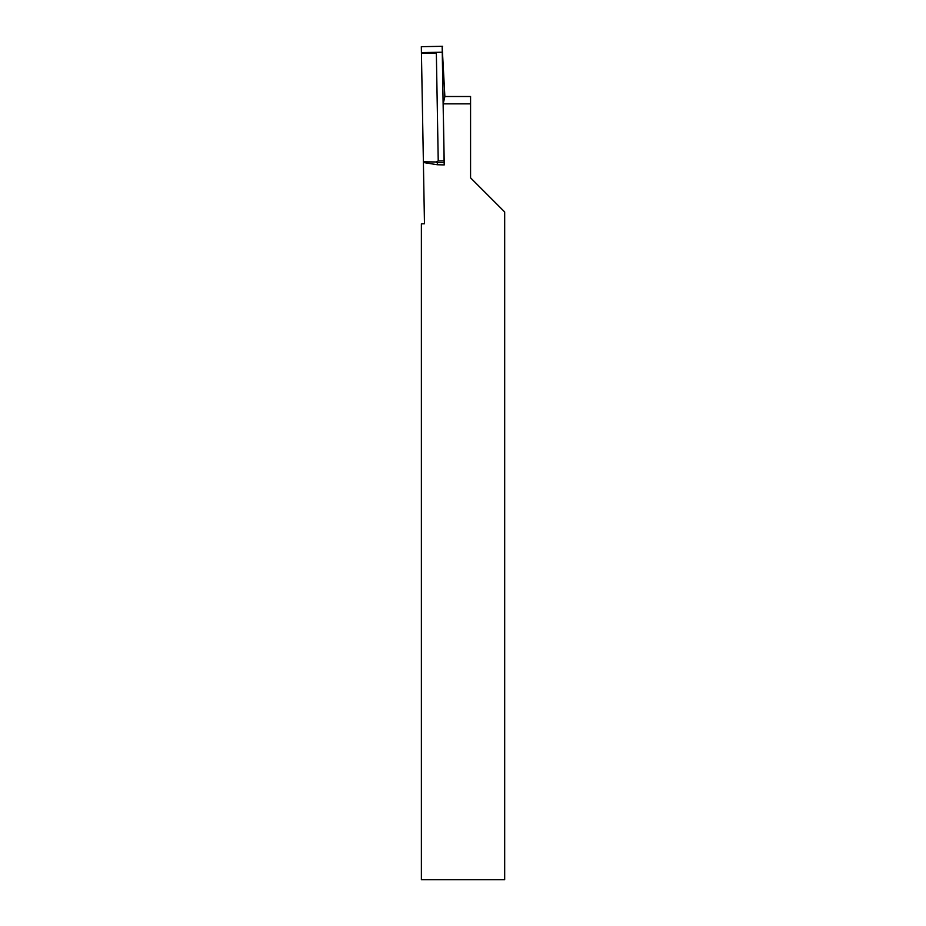 <?xml version="1.0" encoding="UTF-8"?>
<svg xmlns="http://www.w3.org/2000/svg" width="926" height="926" viewBox="0 0 926 926"><rect width="100%" height="100%" fill="white"/><g stroke="black" fill="none" stroke-linecap="round" stroke-linejoin="round"><path stroke-width="1.39" d="M444.862 96.512L470.57 96.512L470.57 177.838L504.682 211.95L504.682 879.7L421.376 879.7L421.376 223.826L424.467 223.779L423.402 162.513L437.396 164.747L444.248 164.909L444.144 162.559L437.303 162.675L437.396 164.747M470.57 103.851L443.184 103.851L444.248 164.909M437.303 162.675L435.926 162.027L438.23 160.974L444.086 160.869L442.153 46.312L444.874 96.57L443.184 103.851M442.593 46.3L421.318 46.682L423.437 164.759M442.153 46.312L421.318 46.682L421.423 52.585L442.258 52.215L442.153 46.312L421.318 46.682M444.086 160.869L444.144 162.559M436.343 52.979L421.411 53.233L436.343 52.979L438.23 160.974M435.926 162.027L423.309 161.842M423.309 161.784L436.181 161.969M421.423 52.585L442.258 52.215"/></g></svg>
